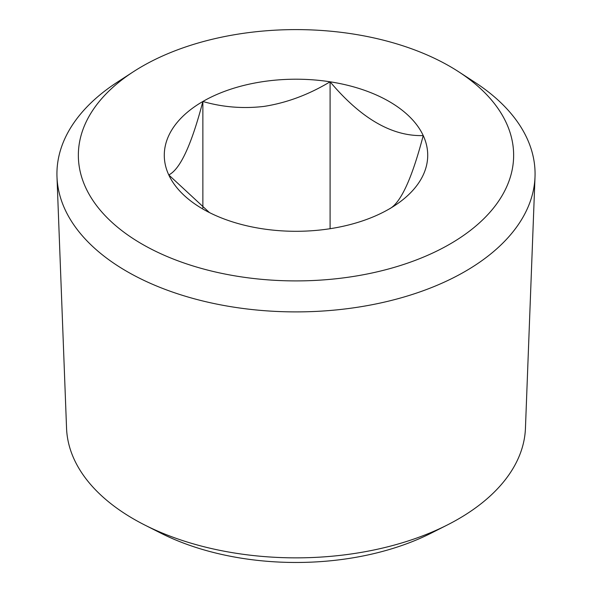 <?xml version="1.0" encoding="UTF-8"?>
<svg xmlns="http://www.w3.org/2000/svg" width="592" height="592" viewBox="0 0 592 592"><rect width="100%" height="100%" fill="white"/><g stroke="black" fill="none" stroke-linecap="round" stroke-linejoin="round"><path stroke-width="0.89" d="M209.427 212.565L168.772 174.936C180.138 169.349 191.497 144.862 202.864 101.484C222.592 107.204 242.927 108.854 263.877 106.427C286.609 102.897 308.684 94.69 330.092 81.8L330.092 228.704M330.092 81.8C361.135 118.622 392.185 136.545 423.228 135.568A131.713 76.042 0 0 0 330.092 81.8A131.713 76.042 0 0 0 258.919 82.281A131.713 76.042 0 0 0 202.864 101.484L202.864 207.918M423.228 135.568C411.862 178.954 400.503 203.433 389.136 209.028L389.136 209.028A131.713 76.042 0 0 0 423.228 135.568M202.864 101.484A131.713 76.042 0 0 0 168.772 174.936A131.713 76.042 0 0 0 202.864 209.028A131.713 76.042 0 0 0 261.908 228.704A131.713 76.042 0 0 0 333.081 228.223A131.713 76.042 0 0 0 389.136 209.028M535.013 176.904L525.444 428.275A229.496 132.497 180 0 1 447.16 525.06L431.176 533.14A205.232 118.489 180 0 1 238.221 557.679A205.232 118.489 180 0 1 160.824 533.14L144.84 525.06A229.496 132.497 180 0 1 66.556 428.275L56.987 176.904A239.072 138.025 0 0 0 228.69 306.316A239.072 138.025 0 0 0 535.013 176.904A239.072 138.025 0 0 0 474.658 82.155L458.645 71.758A217.641 125.652 0 0 0 357.272 34.684A217.641 125.652 0 0 0 133.355 71.758A217.641 125.652 0 0 0 234.728 275.828A217.641 125.652 0 0 0 479.853 222.496A217.641 125.652 0 0 0 458.645 71.758M447.16 525.06A229.496 132.497 180 0 1 231.391 552.499A229.496 132.497 180 0 1 144.84 525.06M133.355 71.758L117.342 82.155A239.072 138.025 0 0 0 56.987 176.904"/></g></svg>
